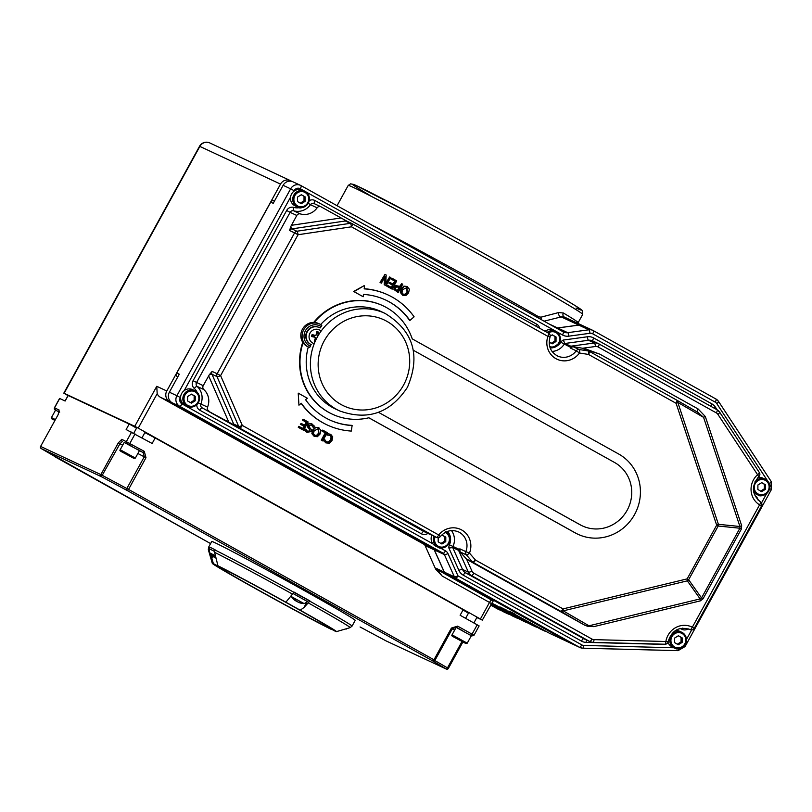 <?xml version="1.0" encoding="UTF-8"?>
<svg xmlns="http://www.w3.org/2000/svg" width="812" height="812" viewBox="0 0 812 812"><rect width="100%" height="100%" fill="white"/><g stroke="black" fill="none" stroke-linecap="round" stroke-linejoin="round"><path stroke-width="1.22" d="M584.823 348.622L599.936 354.205L584.173 348.937A3.146 3.015 115.1 0 0 584.001 348.855L589.015 351.2A3.146 3.015 -64.9 0 0 588.243 350.967L579.22 349.525L572.957 346.602L584.823 348.622L583.229 348.622L588.243 350.967A3.146 0.893 99.1 0 1 588.517 354.448L676.081 403.29A3.146 0.65 -18.4 0 0 677.817 402.427A3.146 2.355 -59.9 0 0 676.822 400.174A3.146 2.355 -59.9 0 0 676.792 400.154A3.146 0.924 119.2 0 1 676.081 403.29L716.671 525.171L687.155 578.875L563.051 608.898L475.477 560.057A3.146 0.853 139.2 0 1 472.351 561.782L466.575 559.143A3.146 3.015 -64.9 0 0 467.276 559.691L473.132 562.422A3.146 3.015 -64.9 0 1 472.351 561.782L466.352 554.85A3.146 0.853 139.2 0 0 469.478 553.114A18.889 18.057 115.1 0 0 462.109 530.206A18.889 18.057 115.1 0 0 438.724 534.976L440.348 536.549C445.585 530.743 451.634 529.201 458.486 531.901A15.743 15.052 -64.9 0 1 465.844 551.632L469.478 553.114L475.477 560.057A3.146 0.924 119.2 0 1 473.132 562.422L560.696 611.263A3.146 2.355 -59.9 0 0 563.234 610.857A3.146 0.731 -103.6 0 0 563.051 608.898A3.146 0.924 119.2 0 1 560.696 611.263L584.853 625.27L467.276 559.691M676.883 400.204L697.711 412.273L703.578 417.368L739.925 526.501L739.884 528.226L701.548 597.957L703.04 598.809L741.376 529.079L739.884 528.226L718.173 526.024A3.146 2.578 -84.2 0 0 718.407 524.319A3.146 0.65 161.6 0 1 716.671 525.171L718.173 526.024L688.647 579.727L687.155 578.875A3.146 0.731 -103.6 0 1 687.338 580.834A3.146 2.548 -35.3 0 0 688.647 579.727L701.548 597.957L700.127 598.911L588.994 625.798L563.234 610.857L687.338 580.834L700.127 598.911A3.146 0.731 76.4 0 0 700.309 600.88L703.04 598.809M332.118 414.069A59.824 57.205 -64.9 0 1 331.905 413.978A59.824 57.205 -64.9 0 1 302.734 342.288M313.696 322.415A59.824 57.205 -64.9 0 1 382.574 305.576A59.824 57.205 -64.9 0 1 382.777 305.677M577.738 534.164A45.025 43.046 -64.9 0 1 577.535 534.073A45.025 43.046 -64.9 0 1 574.906 532.733L368.821 417.784M385.791 283.033L389.669 276.943L385.741 284.078L386.177 275.004L385 274.344L380.452 282.617L381.427 283.165L385.03 276.618L384.604 284.941L386.096 285.763L390.643 277.491L389.669 276.943M386.096 285.763L384.188 284.738L384.563 277.471M381.427 283.165L380.036 282.424L385 274.344M303.617 430.258L298.268 427.315L298.806 426.33L298.684 427.508L303.617 430.258L308.164 421.986L303.231 419.236L302.693 420.21L306.581 422.382L304.896 425.447L301.272 423.428L300.734 424.412L304.358 426.432L303.109 428.695L299.222 426.533M302.703 428.472L303.942 426.239L300.308 424.209L301.272 423.428M304.49 425.224L306.165 422.189L302.277 420.017L303.231 419.236M322.729 440.926L321.268 440.145L325.277 432.847L321.755 430.878L322.709 430.096L322.171 431.081L325.693 433.04L321.684 440.337L322.729 440.926L327.287 432.644L322.709 430.096M329.428 419.814A66.168 63.265 115.1 0 0 351.708 425.346L352.124 425.539A66.168 63.265 -64.9 0 1 329.642 419.916A66.168 63.265 -64.9 0 1 305.586 399.717L307.372 398.235L298.227 393.14L298.948 405.188L301.293 403.259A71.771 68.624 115.1 0 0 327.266 424.991A71.771 68.624 115.1 0 0 351.302 431.07L352.124 425.539M327.053 424.889A71.771 68.624 -64.9 0 1 326.85 424.798A71.771 68.624 -64.9 0 1 301.12 403.402M298.948 405.188L298.227 393.14M363.177 296.745L353.616 291.447L364.141 285.662L354.032 291.64L363.177 296.745L363.471 294.421A66.168 63.265 -64.9 0 1 385.68 300.034A66.168 63.265 -64.9 0 1 409.898 320.456L414.11 316.822A71.771 68.624 115.1 0 0 388.045 294.949A71.771 68.624 115.1 0 0 364.172 288.879L364.558 285.854M364.192 288.717A71.771 68.624 -64.9 0 1 387.628 294.756A71.771 68.624 -64.9 0 1 387.842 294.857M409.898 320.456L409.471 320.263A66.168 63.265 115.1 0 0 385.467 299.932M326.16 443.027L323.592 440.723L324.323 439.393L324.018 440.916L325.947 442.936M326.17 441.84L328.383 441.961L330.464 439.86L331.113 436.947L329.814 435.141M327.307 435.11L326.81 434.877L327.53 433.557L330.799 434.41L327.947 433.76L327.226 435.07L330.261 435.364L331.529 437.14L330.88 440.053L328.799 442.164L326.586 442.043L324.739 439.586M314.305 436.45L311.859 433.659L312.671 429.944L315.36 427.285L318.527 427.579M311.859 433.659L314.203 436.389L317.36 436.694L320.06 434.024L320.872 430.319L318.436 427.518M313.077 427.213L311.179 424.757M307.109 432.431L304.784 430.441L305.515 429.132L305.21 430.634L307.109 432.431M307.291 431.294L309.636 430.908L309.321 429.04L307.941 427.701L307.525 424.747L309.199 423.387L311.676 423.783M313.564 427.447L314.325 426.067L311.544 423.712M402.803 295.314L400.367 292.533L401.169 288.808L403.868 286.149L407.035 286.443M400.367 292.533L402.711 295.263L405.858 295.558L408.568 292.899L409.38 289.184L406.934 286.392M398.164 292.503L393.982 289.529L394.135 287.032L395.83 285.58L399.078 286.23L396.246 285.773L394.551 287.225L394.399 289.722L398.164 292.503L402.711 284.22L401.666 283.642L399.971 286.727L399.078 286.23M399.565 286.504L401.666 283.642M392.176 289.163L386.827 286.21L387.781 285.428L387.243 286.413L392.176 289.163L396.733 280.891L391.79 278.13L391.252 279.115L395.139 281.277L393.455 284.352L389.831 282.332L389.293 283.307L392.917 285.327L391.668 287.6L387.781 285.428M391.272 287.377L392.5 285.134L388.877 283.114L389.831 282.332M393.049 284.129L394.723 281.084L390.836 278.922L391.79 278.13M552.048 351.464A15.743 15.052 115.1 0 0 564.137 344.318A3.146 3.015 -64.9 0 1 564.949 343.476L588.487 340.269A3.146 0.782 82.2 0 1 587.36 336.777L563.183 340.076L564.949 343.476L570.795 346.206L570.237 347.993L576.246 350.804A3.146 3.015 115.1 0 1 579.22 349.525A3.146 0.893 99.1 0 1 579.494 353.007L576.246 350.804A15.743 15.052 -64.9 0 1 557.539 355.991C550.333 351.89 547.836 345.557 550.049 337.01L547.907 336.371A18.889 18.057 115.1 0 0 556.301 358.874A18.889 18.057 115.1 0 0 579.494 353.007L588.517 354.448A3.146 0.924 119.2 0 0 589.207 351.302A3.146 0.924 119.2 0 1 589.207 351.302A3.146 3.146 0 0 0 589.015 351.2A3.146 3.015 -64.9 0 1 589.197 351.291L676.761 400.133A3.146 0.924 119.2 0 1 676.782 400.143A3.146 3.146 0 0 0 676.782 400.143L589.207 351.302M587.847 626.346A3.146 2.355 -59.9 0 0 588.994 625.798L593.785 626.641L587.847 626.346L584.853 625.27M458.577 550.333L468.372 572.135A7.866 7.521 115.1 0 0 471.488 575.556L589.654 641.47A7.866 7.521 115.1 0 0 590.111 641.703L584.254 638.963A7.866 7.521 -64.9 0 1 583.798 638.729L465.631 572.825A7.866 7.521 -64.9 0 1 462.515 569.405L452.72 547.603L458.577 550.333L459.836 548.821L460.079 551.916L466.494 559.052M459.399 549.45L453.005 546.466A3.146 3.015 -64.9 0 0 452.72 547.603L448.863 548.019L458.922 570.4A11.023 10.536 115.1 0 0 463.287 575.19L581.443 641.094A11.023 10.536 115.1 0 0 586.122 642.373L657.984 644.231A6.293 6.019 115.1 0 0 659.324 644.109M347.15 221.321L321.065 206.847A3.146 3.015 -64.9 0 0 317.127 207.821A15.743 15.052 -64.9 0 1 300.359 213.921L293.67 210.795A3.146 0.913 106.3 0 1 293.761 207.395A6.293 6.019 115.1 0 0 286.656 210.481L193.073 380.706A6.293 6.019 115.1 0 0 194.251 388.41A12.596 12.038 -64.9 0 1 197.062 392.206M424.199 531.657A3.146 3.015 -64.9 0 1 423.834 531.484L202.158 407.847A3.146 3.015 -64.9 0 1 200.889 403.96A15.743 15.052 115.1 0 0 197.123 386.421A3.146 3.015 -64.9 0 1 196.534 382.564L290.117 212.338L296.806 215.464A3.146 3.015 -64.9 0 1 300.359 213.921M196.768 404.752A6.293 6.019 115.1 0 0 199.813 410.212A3.146 0.924 -60.8 0 1 202.158 407.847L232.465 424.118A3.146 0.7 156.5 0 1 233.673 424.047L211.973 374.241L216.987 376.585L238.687 426.391A3.146 0.7 -23.5 0 0 242.301 425.427L220.6 375.611A3.146 0.7 156.5 0 1 216.987 376.585A3.146 3.015 115.1 0 1 217.139 373.753L220.6 375.611L298.055 234.729L351.484 226.812A3.146 0.782 -98.4 0 0 350.317 223.33L296.887 231.237A3.146 0.782 81.6 0 1 298.055 234.729L294.594 232.871L217.139 373.753L212.125 371.409L209.263 374.809L203.223 385.69L193.073 380.706M296.806 215.464L290.848 226.386L289.579 230.527L294.594 232.871A3.146 3.015 115.1 0 1 296.887 231.237L291.873 228.893L345.303 220.986A3.146 0.782 81.6 0 1 344.684 219.991M194.251 388.41A3.146 0.883 -48.1 0 1 197.123 386.421L203.812 389.537A3.146 3.015 -64.9 0 1 203.223 385.69M203.812 389.537A15.743 15.052 -64.9 0 1 207.567 407.086L198.28 402.864M208.846 410.973A3.146 3.015 -64.9 0 1 207.567 407.086M232.465 424.118L436.369 537.341L423.834 531.484A3.146 0.924 -60.8 0 0 421.479 533.849A6.293 6.019 115.1 0 0 427.904 533.393M445.483 550.851A3.146 0.924 119.2 0 1 443.129 553.216A3.146 3.015 -64.9 0 1 444.377 554.586L454.375 576.835A3.146 0.71 -24.2 0 0 457.968 575.83L447.97 553.581A6.293 6.019 115.1 0 0 445.483 550.851L440.145 547.867M184.019 409.37A3.146 3.015 115.1 0 0 184.842 410.06L435.608 549.694A3.146 3.015 -64.9 0 1 436.156 550.089L433.649 548.922A3.146 3.015 -64.9 0 1 434.349 549.897L444.337 572.145A3.146 3.015 115.1 0 0 445.585 573.516L569.405 642.576A7.866 7.521 115.1 0 0 569.872 642.81L579.9 647.499A7.866 7.521 115.1 0 0 582.783 648.179A3.146 0.853 91.5 0 0 582.884 648.199L678.04 650.656A3.146 0.853 91.5 0 1 677.939 650.625L582.975 648.179M758.682 476.624L757.576 474.695A3.146 0.792 -33.3 0 0 759.372 472.574A3.146 0.792 -33.3 0 0 759.271 472.493M572.957 346.602L570.237 347.993M759.585 504.871A3.146 0.913 -58.7 0 0 760.387 501.786L760.387 501.786A3.146 0.913 -58.7 0 0 760.367 501.775C751.668 494.366 751.151 485.992 758.834 476.644A3.146 3.146 0 0 0 759.372 472.574L719.676 412.202A3.146 0.792 146.7 0 1 717.879 414.323L757.576 474.695A18.889 18.057 115.1 0 0 759.585 504.871L692.332 627.209L694.25 628.336L761.514 505.998L759.585 504.871M761.382 505.947L761.514 505.998A3.146 3.146 0 0 0 760.387 501.786M593.186 642.383L664.855 644.231A3.146 0.853 -88.5 0 0 664.957 644.251A3.146 0.853 -88.5 0 0 665.87 641.5L668.144 641.632C671.778 630.335 678.944 626.265 689.642 629.412A15.743 15.052 -64.9 0 1 690.078 629.625A3.146 0.924 -63 0 0 692.332 627.209A18.889 18.057 115.1 0 0 665.87 641.5L594.008 639.643A4.72 4.517 -64.9 0 1 591.999 639.095L473.843 573.191A4.72 4.517 -64.9 0 1 471.965 571.14L466.575 559.143M594.008 639.643A3.146 0.853 -88.5 0 1 593.085 642.404L590.111 641.703A7.866 7.521 115.1 0 0 592.993 642.373A3.146 0.853 -88.5 0 0 593.085 642.404L664.957 644.251A3.146 3.146 0 0 0 668.144 641.632M689.215 629.219L690.078 629.625A3.146 3.015 115.1 0 0 690.159 629.665L690.159 629.665A3.146 3.146 0 0 0 694.25 628.336M705.313 416.505A3.146 0.65 -18.4 0 0 703.578 417.368L677.817 402.427L718.407 524.319L739.925 526.501A3.146 0.65 161.6 0 1 741.66 525.648L705.313 416.505L698.147 408.994L599.936 354.205M697.417 412.11A3.146 0.924 119.2 0 1 698.147 408.994M385.03 313.391A53.795 51.43 115.1 0 0 315.665 340.34A53.795 51.43 115.1 0 0 339.477 410.852C367.663 420.992 390.318 413.135 407.441 387.283C420.89 355.483 413.42 330.849 385.03 313.391L380.848 311.443A53.795 51.43 115.1 0 0 320.669 324.546M320.09 327.977A53.795 51.43 -64.9 0 1 321.176 326.657L321.816 325.287L319.827 324.11A12.799 12.231 115.1 0 0 303.323 330.514A12.799 12.231 115.1 0 0 308.986 347.292A12.799 12.231 115.1 0 0 309.555 347.536L310.428 346.216A53.795 51.43 -64.9 0 1 310.986 344.521M308.296 346.968A53.795 51.43 115.1 0 0 335.295 408.893L339.477 410.852M549.927 336.939L550.049 337.01A3.146 3.146 0 0 0 548.607 333.224L352.195 223.686M136.893 449.066L143.125 452.548L144.282 456.791L126.834 488.509A1.573 1.472 115.7 0 0 127.362 490.61L128.54 489.423L100.871 474.594A1.573 1.502 115.1 0 0 101.429 476.705L119.963 443.758L122.399 441.434A1.573 1.502 -64.9 0 1 121.841 439.322L118.308 442.875L100.871 474.594L40.6 446.427L58.109 414.729L59.124 410.009L54.414 407.817L55.987 410.507M53.988 455.918A1.573 1.573 0 0 0 54.637 456.608L210.592 543.593L41.209 448.559A1.573 0.558 -60.8 0 0 41.219 448.569A1.573 1.502 -64.9 0 1 40.661 446.448M59.692 412.12L59.185 411.491L58.109 414.729L40.6 446.427A1.573 1.573 0 0 0 41.209 448.559L101.429 476.705L127.362 490.61L432.806 660.968A1.573 1.533 114 0 0 434.897 660.339L433.984 659.791L432.806 660.968L446.224 669.027A1.573 1.502 115.1 0 0 446.316 669.068L446.316 669.068A1.573 1.502 115.1 0 0 448.305 668.377L447.483 667.88A1.573 0.558 119.2 0 1 446.224 669.027L386.025 640.881L360.071 626.976A1.573 1.573 0 0 0 360.163 627.016A1.573 1.472 -64.3 0 1 360.081 626.976M386.207 640.962A1.573 1.502 -64.9 0 1 386.116 640.922L386.116 640.922A1.573 1.502 -64.9 0 1 386.025 640.881A1.573 1.573 0 0 0 386.116 640.922L446.316 669.068A1.573 1.573 0 0 0 448.366 668.398L462.881 642.008M434.907 660.318L452.345 628.61L456.476 627.311L457.653 626.133L451.421 628.062L433.984 659.791L128.54 489.423L145.977 457.704L144.303 451.36L121.841 439.322M456.232 627.189L462.911 630.904M59.306 411.816A1.573 1.502 -64.9 0 1 59.124 410.009M139.431 450.66L143.125 452.548L144.303 451.36M479.009 625.869L460.12 615.252L463.155 609.741L155.173 437.962L152.138 443.474L126.144 429.548L129.179 424.026L68.167 395.505L65.133 401.026L59.57 398.438L54.414 407.817M209.648 548.212L209.902 547.623A81.86 1.644 -151.2 0 0 208.582 547.237L211.749 541.492A81.86 1.644 28.8 0 1 284.271 579.484A81.86 1.644 28.8 0 1 355.22 620.358L352.053 626.113A81.86 1.644 -151.2 0 0 309.788 601.164L303.911 607.569L300.217 610.198L285.875 602.199L294.137 592.131A81.86 1.644 28.8 0 1 297.202 593.826M321.796 325.277A12.799 12.231 115.1 0 0 319.827 324.11L318.568 323.521A12.799 12.231 115.1 0 0 302.064 329.926A12.799 12.231 115.1 0 0 307.728 346.704L309.565 347.536M445.504 573.475A3.146 3.015 -64.9 0 1 444.255 572.105L435.902 568.197A3.146 3.015 115.1 0 0 437.14 569.567L445.504 573.475L569.324 642.536L549.267 633.157A7.866 7.521 115.1 0 0 549.724 633.39L569.78 642.769A7.866 7.521 -64.9 0 1 569.324 642.536M156.757 386.299L134.762 426.29L64.138 393.282L199.864 146.393A7.866 7.521 -64.9 0 1 209.77 142.932A7.866 7.866 0 0 0 199.539 146.272L280.526 184.101L166.785 390.988L156.757 386.299L157.183 393.668A7.866 7.521 -64.9 0 0 160.37 397.251L423.823 544.192A3.146 3.015 115.1 0 1 425.072 545.552L435.638 569.1L442.144 576.033L437.14 569.567L493.036 600.87M425.072 545.552L434.258 549.856L444.255 572.105M491.29 603.519L489.504 602.443L480.399 618.998L482.328 620.124L476.827 617.567M480.399 618.998L138.233 428.147L157.183 393.668M134.762 426.29L138.233 428.147M68.015 395.627L64.138 393.282M274.629 200.737A3.146 3.015 115.1 0 0 270.711 202.147L176.772 373.012A3.146 3.015 115.1 0 0 177.666 377.113M293.68 191.449L294.096 190.688A4.72 4.517 -64.9 0 1 300.318 188.749L562.503 334.98A11.023 10.536 115.1 0 0 568.847 336.168L589.969 333.285A4.72 4.517 -64.9 0 1 592.689 333.793A3.146 0.924 -60.8 0 0 593.379 330.657A7.866 7.521 115.1 0 0 592.912 330.413L582.874 325.724A7.866 7.521 115.1 0 0 578.804 325.115L557.682 327.987A7.866 7.521 -64.9 0 1 556.403 328.048M300.318 188.749A3.146 0.924 -60.8 0 0 301.019 185.603A7.866 7.521 115.1 0 0 300.541 185.359L293.02 181.847A7.866 7.521 115.1 0 0 283.114 185.309L273.218 203.315L270.711 202.147M176.772 373.012L179.279 374.19L169.373 392.196A7.866 7.521 115.1 0 0 172.164 402.762L184.842 410.06M434.258 549.856A3.146 3.015 115.1 0 0 433.019 548.486L423.823 544.192M509.134 611.203A3.146 3.015 -64.9 0 1 508.799 611.04L540.071 628.864A7.866 7.521 115.1 0 0 540.528 629.097L544.71 631.046A7.866 7.521 -64.9 0 1 544.253 630.812M577.88 323.389L578.164 322.648A133.807 2.68 -151.2 0 0 563.355 312.985A3.146 2.73 -59.2 0 0 564.076 316.934M563.355 312.985L558.595 312.559A3.146 2.334 -105.4 0 0 561.214 316.893L564.249 317.035M544.091 321.176L561.214 316.893L578.723 325.074A7.866 7.521 -64.9 0 1 582.793 325.683L564.147 316.974M558.595 312.559L541.086 317.147A3.146 2.01 -102.9 0 0 541.574 319.776M541.086 317.147L538.823 316.863A3.146 2.274 -60 0 0 538.397 318.01M508.799 611.04L549.267 633.157M509.52 611.385A141.684 135.462 115.1 0 0 514.605 613.902L515.417 614.278M500.527 610.127A7.866 7.521 -64.9 0 1 498.274 609.325L490.61 605.052M491.148 604.067L512.484 615.963A7.866 7.521 115.1 0 0 512.94 616.196L517.122 618.155A7.866 7.521 -64.9 0 1 516.665 617.922L491.311 603.783M491.504 603.428L521.68 620.266A7.866 7.521 115.1 0 0 522.136 620.5L526.318 622.449A7.866 7.521 -64.9 0 1 525.861 622.215L491.666 603.143M497.035 605.691L496.213 605.305A141.684 135.462 115.1 0 1 491.696 603.083L530.875 624.56A7.866 7.521 115.1 0 0 531.332 624.793L535.514 626.752A7.866 7.521 -64.9 0 1 535.057 626.519L499.796 606.848L540.071 628.864M500.496 607.173A141.684 135.462 115.1 0 0 505.409 609.599L506.231 609.985M213.82 549.135A81.86 1.644 28.8 0 1 215.038 549.734L214.612 552.353L217.931 565.781L220.641 567.436L213.373 563.65L210.744 554.271M307.027 599.307A81.86 1.644 28.8 0 1 309.92 600.931L309.788 601.164M578.723 325.074L557.6 327.947L549.105 323.978M556.342 328.018A7.866 7.521 115.1 0 0 557.6 327.947M291.894 181.431L290.889 180.873A7.866 7.521 -64.9 0 0 280.526 184.101M160.37 397.251L169.566 401.544A7.866 7.521 -64.9 0 1 166.785 390.988M169.566 401.544L433.019 548.486M490.803 604.707L503.288 611.669A7.866 7.521 115.1 0 0 503.755 611.903L507.926 613.862A7.866 7.521 -64.9 0 1 507.47 613.618L490.966 604.412M518.919 618.724A7.866 7.521 -64.9 0 1 517.122 618.155M528.104 623.017A7.866 7.521 -64.9 0 1 526.318 622.449M537.3 627.321A7.866 7.521 -64.9 0 1 535.514 626.752M546.496 631.614A7.866 7.521 -64.9 0 1 544.71 631.046M509.723 614.42A7.866 7.521 -64.9 0 1 507.926 613.862M209.77 142.932L290.432 180.64M309.92 600.931L294.106 592.181M308.042 600.048L293.985 592.405M331.174 629.026L335.397 631.3A70.837 1.421 28.8 0 0 336.432 631.624L350.145 627.646L352.053 626.113M213.373 563.65A70.837 1.421 28.8 0 0 212.308 563.376A70.837 1.421 28.8 0 0 248.553 584.752L262.895 592.75A70.837 1.421 28.8 0 0 330.839 629.168M217.931 565.781A70.837 1.421 28.8 0 1 285.875 602.199M300.217 610.198A70.837 1.421 28.8 0 1 336.432 631.624M291.102 605.285A62.971 1.259 28.8 0 1 329.56 627.808A62.971 1.259 28.8 0 1 273.776 598.576A62.971 1.259 28.8 0 1 219.199 567.141A62.971 1.259 28.8 0 1 291.102 605.285M395.657 287.803L396.784 286.819L399.453 287.661L397.636 290.96L395.535 289.377L395.657 287.803M397.241 290.737L399.037 287.468L398.316 287.072M402.681 289.61L406.924 287.59L407.472 292.279L405.452 294.421L403.229 294.309L401.95 292.472L402.681 289.61M402.813 294.106L405.036 294.228L407.056 292.087L406.518 287.397M407.451 286.636L404.285 286.342L401.585 289.001L400.783 292.726M306.845 432.288L311.209 431.598L311.524 429.812L309.402 427.183L309.128 425.376L311.646 424.98L313.493 427.406M312.092 423.986L309.616 423.58L307.941 424.94L308.357 427.904L309.737 429.243L310.052 431.101L307.707 431.497L305.931 429.325M314.183 430.746L318.416 428.716L318.964 433.415L316.944 435.557L314.721 435.435L313.452 433.608L314.183 430.746M314.305 435.242L316.528 435.364L318.548 433.222L318.02 428.533M318.943 427.772L315.787 427.477L313.087 430.137L312.275 433.852M325.653 442.773L329.256 443.261L331.976 440.662L332.737 436.917L330.799 434.41M155.173 437.962L144.871 432.613M136.568 428.107L129.179 424.026M468.453 613.202L463.023 609.985M582.153 525.811A35.576 34.023 -64.9 0 1 581.95 525.709A35.576 34.023 -64.9 0 1 579.88 524.653L378.524 412.344L580.296 524.846A35.576 34.023 115.1 0 0 582.366 525.902A35.576 34.023 115.1 0 0 627.717 509.175A35.576 34.023 115.1 0 0 614.572 462.495L413.369 350.276M303.059 342.765A59.824 57.205 115.1 0 0 332.321 414.171A59.824 57.205 115.1 0 0 368.871 417.774L575.332 532.926A45.025 43.046 115.1 0 0 577.951 534.266A45.025 43.046 115.1 0 0 635.339 513.093A45.025 43.046 115.1 0 0 618.703 454.03L412.242 338.878A59.824 57.205 115.1 0 0 382.99 305.779A59.824 57.205 115.1 0 0 314.254 322.435M55.368 419.571L51.45 417.591L55.551 410.141L59.134 411.948M452.061 634.842L456.161 627.392L471.336 635.735L467.235 643.175L452.061 634.842C451.086 636.232 452.02 635.847 465.672 643.449L467.235 643.175M458.384 639.288L462.982 641.947L458.384 639.288M124.195 442.428L139.451 450.63L135.36 458.069L120.186 449.726C119.212 451.127 120.146 450.741 133.797 458.344L135.36 458.069M126.499 454.182L131.097 456.841L126.499 454.182M184.689 405.015A8.658 8.282 -64.9 0 1 181.573 393.658A8.658 8.282 -64.9 0 1 192.596 389.618L194.85 390.673A8.658 8.282 115.1 0 0 183.837 394.713A8.658 8.282 115.1 0 0 187.521 406.365A8.658 8.282 115.1 0 0 198.372 402.63A8.658 8.282 115.1 0 0 194.85 390.673C199.437 393.505 200.625 397.484 198.412 402.64C193.713 407.228 190.079 408.477 187.521 406.365L185.258 405.31A8.658 8.282 -64.9 0 1 184.689 405.015M191.47 394.124L195.245 396.286L195.205 400.793L191.399 403.148L187.623 400.986L187.663 396.479L191.47 394.124M195.205 400.793L194.119 400.286L194.159 395.779L191.368 394.196M194.159 395.779L195.245 396.286M190.302 402.64L194.119 400.286M753.374 489.545A8.658 8.282 115.1 0 0 757.769 494.873L755.505 493.818A8.658 8.282 -64.9 0 1 753.83 492.762M757.931 477.527A8.658 8.282 -64.9 0 1 762.844 478.126L765.097 479.181A8.658 8.282 115.1 0 0 754.967 481.82M761.717 482.643L765.493 484.794L765.452 489.301L761.646 491.656L757.87 489.494L757.911 484.987L761.717 482.643M765.452 489.301L764.366 488.794L764.407 484.287L761.615 482.704M764.407 484.287L765.493 484.794M760.55 491.148L764.366 488.794M294.573 205.588A8.658 8.282 -64.9 0 1 291.457 194.23A8.658 8.282 -64.9 0 1 302.47 190.201L304.733 191.256A8.658 8.282 115.1 0 0 293.711 195.286A8.658 8.282 115.1 0 0 297.395 206.938A8.658 8.282 115.1 0 0 308.255 203.203A8.658 8.282 115.1 0 0 304.733 191.256C309.321 194.078 310.509 198.067 308.296 203.213C303.587 207.811 299.963 209.049 297.395 206.938L295.142 205.883A8.658 8.282 -64.9 0 1 294.573 205.588M301.353 194.707L305.129 196.859L305.089 201.366L301.272 203.721L297.507 201.569L297.537 197.062L301.353 194.707M305.089 201.366L304.003 200.858L304.043 196.352L301.252 194.768M304.043 196.352L305.129 196.859M300.186 203.213L304.003 200.858M675.442 630.508A8.658 8.282 -64.9 0 1 679.522 631.228L681.786 632.284C686.373 635.106 687.561 639.095 685.348 644.251C680.639 648.839 677.005 650.077 674.447 647.966A8.658 8.282 115.1 0 0 685.308 644.231A8.658 8.282 115.1 0 0 681.786 632.284A8.658 8.282 115.1 0 0 670.763 636.314A8.658 8.282 115.1 0 0 674.447 647.966L672.194 646.91A8.658 8.282 -64.9 0 1 667.982 642.211M678.406 635.735L682.181 637.887L682.141 642.404L678.324 644.748L674.549 642.596L674.589 638.09L678.406 635.735M682.141 642.404L681.055 641.886L681.095 637.379L678.304 635.796M681.095 637.379L682.181 637.887M677.238 644.241L681.055 641.886M346.186 628.792L349.322 627.879M298.42 602.352A16.392 10.475 -68.7 0 0 298.44 602.362L298.44 602.362A16.392 13.774 -68.7 0 0 301.252 603.083L300.196 602.463A16.392 12.464 127.9 0 1 297.537 601.834L296.786 601.418A16.392 8.78 -67.9 0 1 295.497 599.855L294.015 599.073A16.392 10.536 124.4 0 0 295.538 600.748L295.416 600.707A16.392 13.713 129.7 0 1 295.233 600.576A16.402 16.402 0 0 1 291.275 596.546L304.165 603.631L307.626 601.672L293.203 593.602M295.69 600.758A16.392 12.525 -67.6 0 0 296.309 601.225L297.06 601.651A16.392 8.841 124 0 0 297.314 601.733M216.165 558.159A16.392 12.464 127.9 0 1 215.809 558.027L215.058 557.611A16.392 8.78 -67.9 0 1 213.769 556.058L212.297 555.276A16.392 10.536 124.4 0 0 213.81 556.951L213.688 556.9A16.392 13.713 129.7 0 1 213.505 556.768A16.402 16.402 0 0 1 209.547 552.739L215.556 555.865M213.962 556.961A16.392 12.525 -67.6 0 0 214.581 557.428L215.342 557.844A16.392 8.841 124 0 0 215.586 557.935M214.51 551.419L209.344 548.77L210.156 547.298L215.018 549.775M317.796 335.478A16.392 6.11 -72.7 0 0 318.619 332.159L316.751 333.661A2.842 2.71 -64.9 0 0 316.416 333.529M314.285 335.376L313.067 335.001A2.842 2.71 -64.9 0 0 312.762 336.158L311.615 336.533A16.392 2.568 12.5 0 0 314.995 337.234L315.411 337.965A16.392 3.38 107.7 0 1 314.224 341.121M318.619 332.159A4.984 4.77 115.1 0 0 316.69 331.692A16.392 3.268 100.2 0 1 316.162 335.082L315.432 335.539A16.392 0.761 -163.3 0 0 312.143 334.534L313.067 335.001M312.143 334.534A4.984 4.77 115.1 0 0 311.615 336.533M314.254 343.618A7.359 7.044 -64.9 0 1 309.311 334.859A7.359 7.044 -64.9 0 1 321.105 331.103M312.762 336.158L313.787 336.219L315.411 337.965M316.162 335.082L314.021 335.336M317.198 326.769A9.45 9.034 -64.9 0 1 318.822 327.337L319.268 327.551A9.45 9.034 115.1 0 0 306.479 333.965A9.45 9.034 115.1 0 0 311.27 344.664L310.823 344.45A9.45 9.034 -64.9 0 1 317.198 326.769M316.132 334.757L316.751 333.661M313.787 336.219L315.259 337.366M545.045 331.245A8.658 8.282 -64.9 0 1 553.398 330.332L555.662 331.387A8.658 8.282 115.1 0 0 547.146 332.412M550.221 336.117L552.282 334.838L556.058 337L556.017 341.507L552.201 343.852L549.135 342.106M556.017 341.507L554.931 340.999L554.972 336.483L552.18 334.899M554.972 336.483L556.058 337M551.115 343.344L554.931 340.999M434.065 536.275A8.658 8.282 115.1 0 0 438.074 547.227L435.811 546.171A8.658 8.282 -64.9 0 1 431.801 535.22M441.332 535.423L442.032 534.986L445.798 537.148L445.768 541.655L441.951 544.01L438.175 541.848L438.216 537.717M445.768 541.655L444.671 541.147L444.712 536.641L441.931 535.047M444.712 536.641L445.798 537.148M440.865 543.502L444.671 541.147M584.001 348.855A3.146 3.015 115.1 0 0 583.229 348.622M351.484 226.812L547.907 336.371A3.146 0.924 -60.8 0 0 548.607 333.224A3.146 0.924 -60.8 0 0 548.587 333.224L352.185 223.676A3.146 0.924 119.2 0 1 351.484 226.812M424.016 531.576L436.551 537.442A3.146 3.015 115.1 0 1 436.369 537.341A3.146 0.924 -60.8 0 0 438.724 534.976L242.301 425.427A3.146 0.924 119.2 0 1 239.946 427.792A3.146 3.015 115.1 0 1 238.687 426.391L233.673 424.047A3.146 3.015 -64.9 0 0 234.932 425.447M460.079 551.916L466.352 554.85A3.146 3.015 115.1 0 1 465.844 551.632L459.836 548.821M451.492 530.591A15.743 15.052 115.1 0 1 453.005 546.466L449.422 544.842A6.293 6.019 115.1 0 0 448.863 548.019M447.605 531.383A12.596 12.038 -64.9 0 1 449.422 544.842M199.813 410.212L421.479 533.849M308.255 203.294L310.438 204.695A15.743 15.052 115.1 0 1 293.67 210.795A3.146 3.015 -64.9 0 0 290.117 212.338L286.656 210.481M299.547 207.598A12.596 12.038 -64.9 0 1 293.761 207.395M317.127 207.821L310.438 204.695A3.146 3.015 -64.9 0 1 314.193 203.629L320.882 206.755M314.325 203.69A3.146 0.924 119.2 0 1 315.056 200.574A6.293 6.019 115.1 0 0 309.26 200.625M535.93 326.16A3.146 0.924 119.2 0 1 536.732 324.211L315.056 200.574M539.635 328.231A6.293 6.019 115.1 0 0 536.732 324.211M570.531 347.303L560.808 342.238A12.596 12.038 -64.9 0 1 556.606 346.257M552.485 347.8A12.596 12.038 -64.9 0 1 550.16 347.972M563.183 340.076A6.293 6.019 115.1 0 0 560.808 342.238M582.529 348.257L595.47 346.491A3.146 0.782 82.2 0 0 594.343 342.999L588.487 340.269A7.866 7.521 -64.9 0 1 592.557 340.878L598.414 343.618A7.866 7.521 115.1 0 0 594.343 342.999L570.795 346.206M592.943 341.05A3.146 0.924 119.2 0 1 593.704 337.965A11.023 10.536 115.1 0 0 587.36 336.777M710.967 406.376A3.146 0.924 119.2 0 1 711.86 403.868L593.704 337.965M714.225 408.182A3.146 0.792 146.7 0 1 715.423 407.188A11.023 10.536 115.1 0 0 711.86 403.868M717.148 409.816L715.423 407.188M758.032 499.989A6.293 6.019 115.1 0 0 755.292 495.949M682.679 628.112A3.146 0.924 -63 0 0 681.968 629.31A6.293 6.019 115.1 0 0 688.119 628.803M680.009 628.529A12.596 12.038 -64.9 0 1 681.968 629.31M586.589 640.059A3.146 0.853 -88.5 0 0 586.122 642.373M591.999 639.095A3.146 0.924 -60.8 0 1 589.654 641.47L583.798 638.729A3.146 0.924 -60.8 0 0 581.443 641.094M473.843 573.191A3.146 0.924 -60.8 0 1 471.488 575.556L465.631 572.825A3.146 0.924 -60.8 0 0 463.287 575.19M471.965 571.14A3.146 0.71 -24.2 0 1 468.372 572.135L462.515 569.405A3.146 0.71 -24.2 0 0 458.922 570.4M581.788 644.89L457.968 575.83A3.146 0.924 119.2 0 1 455.613 578.205L579.443 647.265A7.866 7.521 115.1 0 0 579.9 647.499L582.884 648.199A3.146 0.853 91.5 0 0 583.798 645.438A4.72 4.517 -64.9 0 1 581.788 644.89A3.146 0.924 119.2 0 1 579.443 647.265L569.405 642.576M674.021 647.773L583.798 645.438M766.629 493.605L761.504 502.943M691.672 629.96L686.485 639.389M768.802 482.704L769.329 483.516A4.72 4.517 -64.9 0 1 769.746 487.86M592.689 333.793L715.24 402.153A4.72 4.517 -64.9 0 1 716.763 403.574L767.99 481.475M432.887 543.817L182.03 403.909A4.72 4.517 -64.9 0 1 180.365 397.565L180.599 397.139M184.233 390.531L290.544 197.164M434.349 549.897L444.377 554.586A3.146 0.71 -24.2 0 0 447.97 553.581M182.03 403.909A3.146 0.924 119.2 0 1 179.685 406.274L443.129 553.216L435.608 549.694M180.365 397.565L176.904 395.708A7.866 7.521 115.1 0 0 179.685 406.274L172.164 402.762M294.096 190.688L290.635 188.831L176.904 395.708L169.373 392.196M562.503 334.98A3.146 0.924 -60.8 0 0 563.203 331.844L301.019 185.603A3.146 0.924 -60.8 0 0 300.998 185.593L300.541 185.359A7.866 7.521 115.1 0 0 290.635 188.831L283.114 185.309M568.847 336.168A3.146 0.782 -97.8 0 0 567.71 332.676A7.866 7.521 -64.9 0 1 563.213 331.844A3.146 0.924 -60.8 0 0 563.183 331.834L301.039 185.613M589.969 333.285A3.146 0.782 -97.8 0 0 588.832 329.794L567.71 332.676L557.682 327.987M715.24 402.153A3.146 0.924 -60.8 0 0 715.94 399.007L593.379 330.657A3.146 0.924 -60.8 0 0 593.369 330.646L592.912 330.413A7.866 7.521 115.1 0 0 588.832 329.794L578.804 325.115M716.763 403.574A3.146 0.792 -33.3 0 0 718.559 401.453L715.94 399.007A3.146 0.924 -60.8 0 0 715.92 398.996L593.399 330.667M769.329 483.516A3.146 0.792 -33.3 0 0 771.126 481.394L718.559 401.453A3.146 0.792 -33.3 0 0 718.468 401.372A7.866 7.521 115.1 0 0 715.961 399.017M769.634 488.519L771.4 489.555L771.126 481.394A3.146 0.792 -33.3 0 0 771.024 481.313M684.11 645.946L685.095 646.535L771.4 489.555M678.893 648.656A3.146 0.853 91.5 0 1 678.04 650.656L685.095 646.535M444.337 572.145L454.375 576.835A3.146 3.015 115.1 0 0 455.613 578.205L445.585 573.516M598.901 343.862L717.037 409.755A7.866 7.521 115.1 0 1 719.574 412.12A3.146 0.792 146.7 0 1 719.676 412.202L717.047 409.766A3.146 0.924 119.2 0 1 717.047 409.766A3.146 0.924 119.2 0 1 716.357 412.902A4.72 4.517 -64.9 0 1 717.879 414.323M717.047 409.766L598.414 343.618A7.866 7.521 115.1 0 1 598.87 343.852A3.146 0.924 119.2 0 1 598.891 343.852A3.146 0.924 119.2 0 1 598.19 346.998L716.357 412.902M595.47 346.491A4.72 4.517 -64.9 0 1 598.19 346.998M741.376 529.079L741.66 525.648M593.785 626.641L700.309 600.88M403.594 385.03A47.492 45.411 -64.9 0 1 324.282 387.872A47.492 45.411 -64.9 0 1 363.908 315.807A47.492 45.411 -64.9 0 1 403.594 385.03M208.643 375.834L228.781 422.098M212.125 371.409A3.146 3.015 -64.9 0 0 211.973 374.241A3.146 0.7 -23.5 0 0 209.263 374.809M341.01 217.971L291.386 225.31M345.303 220.986A3.146 3.015 -64.9 0 1 346.968 221.229L351.982 223.574A3.146 3.015 115.1 0 0 350.317 223.33L345.303 220.986M290.848 226.386A3.146 0.782 -98.4 0 0 291.873 228.893A3.146 3.015 -64.9 0 0 289.579 230.527M461.977 641.521L447.483 667.88L434.816 660.542M452.345 628.61L451.421 628.062M468.778 634.182L470.889 635.349L472.056 634.172L457.653 626.133M470.889 635.349L471.782 635.887A1.573 1.502 115.1 0 0 471.884 635.938L471.214 635.634M473.853 635.248L472.056 634.172L477.212 624.793M471.782 635.887L471.193 635.613M55.5 410.233L55.094 409.979A1.573 1.502 -64.9 0 1 54.536 407.868L59.692 398.489M57.743 411.207L59.154 411.867M122.653 445.25L118.308 442.875M126.256 443.24L126.987 443.575A1.573 1.502 -64.9 0 1 126.428 441.464L131.585 432.085M126.987 443.575L128.712 444.509L129.89 443.322L135.046 433.943M128.712 444.509L131.057 445.808M137.878 453.502L145.977 457.704M452.274 628.833L454.588 630.254M310.428 346.216A11.216 10.729 -64.9 0 1 305.454 330.667A11.216 10.729 -64.9 0 1 321.176 326.657M435.902 568.197L435.638 569.1M491.849 600.078A3.146 0.924 -60.8 0 0 489.504 602.443L442.144 576.033M538.823 316.863A133.807 2.68 -151.2 0 0 368.81 223.422M337.061 205.71L348.206 185.451A133.807 2.68 28.8 0 1 466.748 247.558A133.807 2.68 28.8 0 1 582.722 314.376L578.164 322.648M576.104 308.012A130.661 2.619 -151.2 0 0 452.548 236.262A130.661 2.619 -151.2 0 0 369.988 195.448M212.308 563.376L208.319 549.673A80.936 1.624 28.8 0 1 208.968 549.765M294.015 592.364A81.86 1.644 -151.2 0 0 214.916 549.968M214.612 552.353A80.936 1.624 28.8 0 1 292.696 594.201M308.469 603.001A80.936 1.624 28.8 0 1 350.145 627.646M507.47 613.618L503.288 611.669M516.665 617.922L512.484 615.963M525.861 622.215L521.68 620.266M535.057 626.519L530.875 624.56M303.911 607.569L306.439 602.981M211.79 558.189L212.845 556.271M51.45 417.591L51.633 418.748L54.901 420.413M465.621 643.419L452.771 636.253L465.621 643.419M133.736 458.313L120.897 451.147L133.736 458.313M197.844 402.295A7.714 7.379 -64.9 0 1 184.963 402.63A7.714 7.379 -64.9 0 1 191.5 390.988A7.714 7.379 -64.9 0 1 197.844 402.295M768.619 491.138A8.658 8.282 115.1 0 0 765.097 479.181C769.685 482.013 770.872 486.002 768.659 491.148C763.96 495.736 760.326 496.985 757.769 494.873A8.658 8.282 115.1 0 0 768.619 491.138M768.091 490.803A7.714 7.379 -64.9 0 1 755.211 491.138A7.714 7.379 -64.9 0 1 761.747 479.496A7.714 7.379 -64.9 0 1 768.091 490.803M307.718 202.868A7.714 7.379 -64.9 0 1 294.837 203.203A7.714 7.379 -64.9 0 1 301.384 191.561A7.714 7.379 -64.9 0 1 307.718 202.868M684.77 643.906A7.714 7.379 -64.9 0 1 671.889 644.241A7.714 7.379 -64.9 0 1 678.436 632.589A7.714 7.379 -64.9 0 1 684.77 643.906M316.619 332.189A4.456 4.263 -64.9 0 1 318.375 332.636M312.062 336.574A4.456 4.263 -64.9 0 1 312.559 334.676M559.184 343.334A8.658 8.282 115.1 0 0 555.662 331.387C560.25 334.209 561.437 338.198 559.224 343.354L552.495 347.79L550.039 347.648A8.658 8.282 115.1 0 0 559.184 343.334M548.252 333.032A7.714 7.379 -64.9 0 1 558.646 343.009A7.714 7.379 -64.9 0 1 549.714 346.633M445.402 531.535C450 534.357 451.188 538.346 448.965 543.502C444.265 548.09 440.632 549.338 438.074 547.227A8.658 8.282 115.1 0 0 446.174 531.951M445.159 532.469A7.714 7.379 -64.9 0 1 448.397 543.157A7.714 7.379 -64.9 0 1 435.13 536.773M676.822 400.174L697.711 412.273M689.165 629.209L690.159 629.665M436.551 537.442A3.146 3.146 0 0 0 440.348 536.549M432.644 660.897L432.918 661.029A1.573 1.573 0 0 0 434.938 660.349L452.385 628.63L456.232 627.199M386.015 640.871L360.163 627.016M479.141 625.92L473.985 635.299L471.873 635.938M41.209 448.559L54.901 456.506M493.219 600.941L482.328 620.124M408.365 534.722L410.781 535.849M508.982 611.131L513.905 613.436M348.206 185.451L350.672 183.796L355.341 185.136L411.055 213.81C460.81 240.393 530.713 279.237 561.975 297.679C585.117 311.453 581.443 309.981 582.316 310.661L582.722 314.376M208.319 549.673L208.582 547.237M199.539 146.272L63.813 393.15M65.072 400.996L68.259 395.2M473.883 622.926L477.06 617.14M465.631 618.328L468.818 612.532M141.998 437.82L145.186 432.035M133.747 433.232L136.934 427.437M120.186 449.726L124.277 442.286M345.618 628.955A16.402 16.402 0 0 0 346.48 629.016M300.085 602.423L301.13 603.042M294.096 599.144L295.558 599.916M290.94 595.957L291.275 596.546M298.268 602.078L298.197 602.24A16.402 16.402 0 0 0 304.165 603.631M307.626 601.672L308.428 600.2M212.368 555.337L213.83 556.118M209.344 548.77L209.547 552.739M315.523 335.559L314.153 335.376"/></g></svg>
